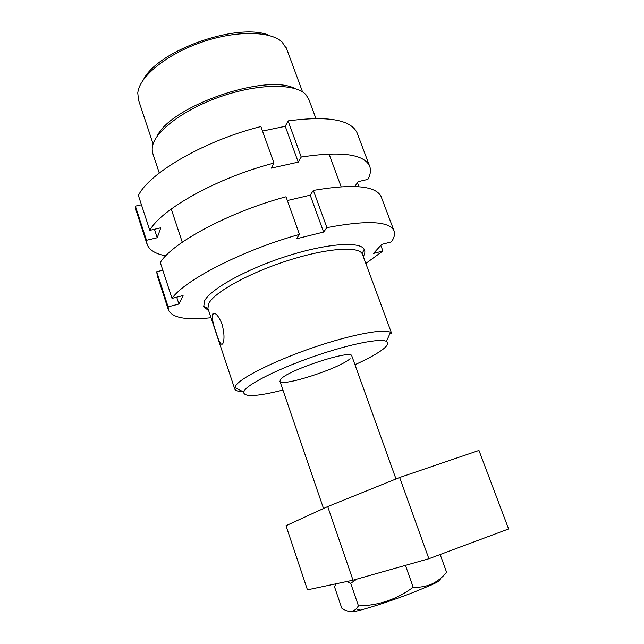 <?xml version="1.0" encoding="UTF-8"?>
<svg xmlns="http://www.w3.org/2000/svg" width="644" height="644" viewBox="0 0 644 644"><rect width="100%" height="100%" fill="white"/><g stroke="black" fill="none" stroke-linecap="round" stroke-linejoin="round"><path stroke-width="0.97" d="M286.693 48.92L281.927 41.836C270.102 30.936 236.404 30.373 202.57 41.876C168.72 53.315 141.591 74.543 138.146 90.699L137.76 92.889L138.532 100.15L153.111 143.926M216.247 332.924C213.051 324.141 211.836 317.903 212.584 314.2L212.673 314.039C215.152 311.97 218.268 315.294 222.011 324.029C224.321 332.98 224.611 339.469 222.88 343.502L222.639 343.912C221.029 345.401 218.896 341.739 216.247 332.924M351.833 355.987L351.769 355.818C351.511 349.338 288.584 369.873 280.953 379.026L279.923 381.264C281.146 387.366 339.863 368.368 350.103 358.684M362.628 254.758L362.145 253.664C357.983 245.911 325.993 248.318 287.82 260.579C249.655 272.758 215.056 291.821 209.002 303.05L207.875 308.291L234.69 388.815M208.672 310.714L203.697 306.673L204.647 300.692C210.781 288.914 246.845 268.91 286.725 256.207C326.613 243.416 359.948 241.073 364.198 249.309L364.432 249.751C365.261 251.651 364.882 253.913 363.28 256.537M308.943 99.643L305.908 94.644C295.918 83.664 261.021 83.293 224.225 95.376C187.404 107.363 156.919 129.203 152.789 144.956L152.137 149.094L152.878 153.755L159.277 173.011M354.965 364.713C368.207 358.7 377.714 353.419 383.478 348.863C387.873 345.289 388.847 342.801 386.408 341.401C380.604 338.092 350.867 343.824 316.719 355.456C282.579 367.048 251.707 381.973 245.131 389.572L243.593 391.979C243.657 397.268 256.771 396.624 282.941 390.055M242.852 391.608C238.208 391.552 235.519 390.715 234.778 389.089L234.722 387.527L236.3 384.846C243.166 376.418 276.864 359.883 314.344 347.18C351.833 334.437 384.339 328.448 390.506 332.36L391.681 333.528L362.395 254.147M143.564 79.478C158.183 49.854 239.979 21.518 269.804 35.661M294.952 88.558C266.302 72.836 169.702 106.397 156.983 136.552M211.007 317.725C186.704 320.422 172.544 317.943 168.527 310.279L168.116 306.834L178.943 304.016L183.073 295.548L172.004 298.397L160.292 262.519C172.085 242.788 229.441 211.9 286.008 196.774L299.452 234.416L296.409 238.803L323.594 232.049L326.902 227.63C366.436 220.119 388.767 221.061 393.895 230.472C395.303 233.651 394.458 237.459 391.375 241.894L381.763 244.374L373.48 253.446L382.906 250.991L365.832 263.444M287.353 200.534L310.223 195.164L313.362 190.399C352.872 183.701 375.428 185.689 381.023 196.356L381.457 197.499M168.358 309.756L157.257 275.592L156.717 271.744L162.811 270.23M172.004 298.397C184.425 280.188 242.627 250.178 299.452 234.416M310.223 195.164L323.594 232.049M313.362 190.399L326.902 227.63M380.813 245.404L382.906 250.991M156.717 271.744L168.116 306.834M176.706 297.19L178.943 304.016M399.642 477.494L327.707 506.57L286.008 525.705L307.446 589.84L353.017 580.212L428.88 558.734L508.607 528.957L478.959 450.438L399.642 477.494L428.88 558.734M327.707 506.57L353.017 580.212M165.782 255.829C155.623 253.945 149.408 250.162 147.146 244.487L146.486 240.284L157.233 237.733L160.791 227.791L149.794 230.367L138.412 195.478C149.046 172.97 204.84 140.497 260.901 126.538L273.95 163.069L271.213 168.132L298.236 162.127L301.231 157.047C340.716 151.074 363.466 153.98 369.479 165.758C371.177 169.718 370.646 174.258 367.877 179.386L358.314 181.616L354.723 186.462M262.519 131.062L285.252 126.296L288.085 120.895C327.538 115.695 350.497 119.583 356.953 132.551L357.476 133.936M146.937 243.843L136.182 210.733L135.393 206.136L141.447 204.776M149.794 230.367C161.032 209.292 217.632 177.631 273.95 163.069M285.252 126.296L298.236 162.127M288.085 120.895L301.231 157.047M357.444 182.791L358.909 186.712M135.393 206.136L146.486 240.284M154.463 229.272L157.233 237.733M350.666 611.462C350.803 612.186 354.071 611.744 360.455 610.118C374.47 606.366 391.608 600.667 411.854 593.011L431.118 585.09C439.216 581.371 441.977 579.463 439.401 579.367M440.166 554.524L446.622 572.347C442.396 577.418 437.485 581.307 431.883 584.003C426.135 586.483 419.912 587.57 413.207 587.256C396.873 599.355 378.624 605.577 358.458 605.915L356.14 608.926C352.389 612.468 347.599 612.211 341.771 608.161L334.453 586.628L336.353 583.73M346.955 581.492L350.706 583.319L358.458 605.915M405.438 565.368L413.207 587.256M350.706 583.319L356.816 579.133M215.104 313.612L212.584 314.2M207.875 308.291L203.544 306.198M243.593 391.979L234.722 387.527M171.24 209.01L182.276 242.216M308.565 98.621L315.89 118.44M329.012 153.956L341.119 186.704M286.29 47.825L302.551 91.915M386.408 341.401L390.506 332.36M362.145 253.664L364.198 249.309M323.529 508.486L279.923 381.264M351.769 355.818L395.996 478.967M381.023 196.356L393.895 230.472M356.953 132.551L369.479 165.758M431.118 585.09L431.883 584.003M360.455 610.118L356.14 608.926"/></g></svg>
